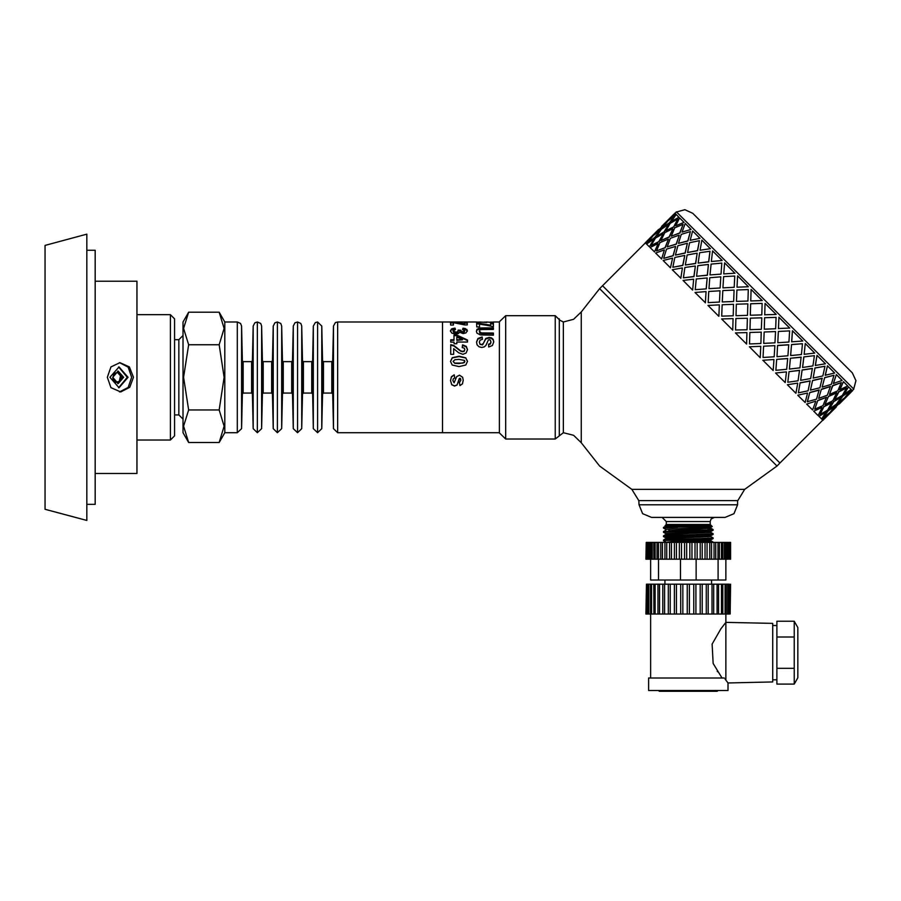 <?xml version="1.0" encoding="UTF-8"?>
<svg xmlns="http://www.w3.org/2000/svg" width="901" height="901" viewBox="0 0 901 901"><rect width="100%" height="100%" fill="white"/><g stroke="black" fill="none" stroke-linecap="round" stroke-linejoin="round"><path stroke-width="1.35" d="M174.614 339.711L178.803 339.711L178.803 414.944L182.982 419.123M188.624 442.481L182.982 432.717L182.982 321.95L188.624 312.174L183.579 328.46L188.624 344.756L183.579 377.328L188.624 409.91L183.579 426.196L188.624 442.481L219.134 442.481L224.169 426.196L219.134 409.91L224.169 377.328L219.134 344.756L224.169 328.46L219.134 312.174L188.624 312.174M219.134 312.174L224.777 321.95L224.777 432.717L219.134 442.481M188.624 409.91L219.134 409.91M188.624 344.756L219.134 344.756M243.18 393.005L243.18 361.661L242.335 360.839L242.335 393.816L243.18 393.005L251.57 393.005L252.404 393.816L253.192 428.628L257.371 432.717L257.371 321.95L254.87 322.783L253.192 326.038L253.192 428.628M262.405 360.839L262.405 393.816L263.238 393.005L263.238 361.661L262.405 360.839L261.617 326.038L261.617 428.628L257.371 432.717M263.238 361.661L271.629 361.661L271.629 393.005L272.474 393.816L273.262 428.628L277.44 432.717L277.44 321.95L274.929 322.783L273.262 326.038L273.262 428.628M282.464 360.839L282.464 393.816L283.297 393.005L283.297 361.661L282.464 360.839L281.675 326.038L281.675 428.628L277.44 432.717M283.297 361.661L291.699 361.661L291.699 393.005L292.532 393.816L293.321 428.628L297.499 432.717L297.499 321.95L294.999 322.783L293.321 326.038L293.321 428.628M302.522 360.839L302.522 393.816L303.367 393.005L303.367 361.661L302.522 360.839L301.734 326.038L301.734 428.628L297.499 432.717M303.367 361.661L311.757 361.661L311.757 393.005L312.591 393.816L313.379 428.628L317.557 432.717L317.557 321.95L315.327 322.603L313.379 326.038L313.379 428.628M322.592 360.839L322.592 393.816L323.425 393.005L323.425 361.661L322.592 360.839L321.803 326.038L321.803 428.628L317.557 432.717M323.425 361.661L331.816 361.661L331.816 393.005L332.66 393.816L333.449 428.628L337.627 432.717L499.379 432.717M337.627 432.717L337.627 321.95L442.537 321.95L442.537 432.717L442.537 321.95L476.629 321.95L476.652 322.626L479.467 322.626L479.445 321.95L479.467 322.626M237.312 321.95L237.312 432.717L241.547 428.628L241.547 326.038L240.623 323.504L237.312 321.95L224.777 321.95M95.202 473.464L136.997 473.464L136.997 281.202L95.202 281.202M120.757 391.935L110.902 387.678L107.287 377.328L110.913 366.989L119.934 362.698L129.417 366.977L133.506 377.328L129.721 387.351L120.757 391.935M86.845 250.264L95.202 250.264L95.202 504.391L86.845 504.391M45.05 245.376L45.05 509.279L86.845 520.485L86.845 234.181L45.05 245.376M112.828 378.262L113.819 373.633L118.256 372.147L121.59 375.852L120.486 381.033L116.038 382.52L112.997 379.13M120.486 381.033L115.801 382.249M121.59 375.852L120.543 375.852L119.439 381.033M117.457 372.417L120.543 375.852M117.671 383.567L122.581 377.328L117.671 371.088M123.628 377.328L118.189 371.066L112.76 377.328L118.189 383.601L123.628 377.328M118.617 387.768L127.244 377.328L118.617 366.887M128.077 377.328L119.033 366.887L109.978 377.328L119.033 387.779L128.077 377.328M119.506 391.946L128.156 387.475L131.704 377.328L128.156 367.18L119.506 362.709M136.997 314.64L170.435 314.64L170.435 440.026L136.997 440.026M170.435 314.64L174.614 318.819L174.614 435.847L170.435 440.026M486.81 322.479L479.445 321.95M493.331 322.569L493.343 321.95L493.365 322.569L486.81 321.95M476.64 322.096L479.445 322.096M484.006 322.096L486.81 322.096M490.527 322.108L493.331 322.108M476.449 331.545L476.978 330.093L480.256 328.719L493.421 328.561L493.421 329.417L481.584 329.496L479.94 330.025L479.321 331.219L481.359 332.976L493.455 333.043L493.455 335.149L480.424 334.992L476.956 333.145L476.438 331.286L476.978 329.361L480.256 327.975L493.421 327.806L493.433 329.417M479.321 331.219L479.918 333.133L481.359 333.64L493.455 333.708L493.455 335.149M480.256 328.719L480.256 327.975M478.408 329.158L478.408 328.415M476.978 330.093L476.978 329.361M493.455 333.708L493.455 333.043M481.359 333.64L481.359 332.976M479.918 333.133L479.918 332.458M493.421 328.561L493.421 327.806M463.565 322.051L464.308 321.984M462.067 322.062L463.565 321.95M460.76 322.062L462.067 321.95M459.938 322.04L460.76 321.95M450.387 331.163L451.638 329.642L455.05 328.831L455.253 329.597M462.776 329.631L463.035 328.921L465.457 329.349L467.371 331.084M458.395 330.825L460.771 330.982L461.346 332.052L462.934 332.424L464.285 332.142L464.781 330.712L462.54 329.62L463.035 328.178L465.457 328.617L467.416 330.757L465.918 332.92L463.137 333.64L459.623 332.21L458.249 333.584L455.658 334.113L451.908 333.133L450.342 330.847L451.638 328.91L455.05 328.088L455.433 329.575L453 330.825L455.793 332.142L457.697 331.759L458.159 330.093L460.771 330.273L461.346 331.354L462.934 331.737L464.781 330.712M453 330.825L453.755 332.446L455.793 332.818L457.697 332.446L458.406 330.881M451.638 329.642L451.638 328.91M466.887 330.183L466.887 329.462M465.457 329.349L465.457 328.617M463.035 328.921L463.035 328.178M464.285 332.142L464.285 331.455M462.934 332.424L462.934 331.737M461.346 332.052L461.346 331.354M460.771 330.982L460.771 330.273M457.697 332.446L457.697 331.759M455.793 332.818L455.793 332.142M453.755 332.446L453.755 331.759M455.05 328.831L455.05 328.088M462.269 347.549L462.528 345.387L466.324 346.829L467.484 349.779M450.691 345.117L453.89 345.984L460.648 351.21L462.618 351.773L464.263 351.277L464.837 349.487L464.229 348.113L462.213 347.549L462.528 344.903L466.324 346.356L467.495 349.543L466.166 352.978L462.855 354.262L458.564 352.753L453.676 348.664L453.699 354.296L450.725 354.296L450.691 344.621L453.89 345.511L460.648 350.804L462.618 351.39L464.263 350.872L464.837 349.487M453.676 348.664L453.699 354.296M450.466 361.526L452.325 357.956L459.003 356.571L465.806 358.057L467.518 361.47M453.113 361.38L454.825 363.272L458.992 363.576L464.511 362.574L464.499 360.366L458.981 359.386L454.937 359.679L453.113 361.38L454.825 363.058L463.035 363.069L464.871 361.346M465.806 358.057L467.529 361.346L465.806 365.018L459.003 366.639L452.178 365.051L450.455 361.391L452.325 357.663L459.003 356.255L465.806 357.765M456.863 342.087L456.863 343.72L454.048 343.72L454.036 342.098L450.68 342.11L450.669 339.767L454.036 339.756L454.014 335.037L456.818 335.026L467.461 340.037L467.461 342.065L456.863 342.087L456.863 343.72M454.014 335.668L456.818 335.668L467.461 340.601L467.461 342.065M450.669 340.33L454.036 340.33L454.036 339.756M456.841 337.019L456.852 340.319L462.562 339.745L456.841 337.019L456.852 339.756L462.562 339.745M467.461 340.601L467.461 340.037M456.818 335.668L456.818 335.026M456.852 340.319L456.852 339.756M464.454 323.099L467.27 323.099L467.304 324.889L464.679 324.889L453.372 322.682L453.394 325.013M458.26 323.459L464.465 324.439L464.443 322.265L467.27 322.265L467.304 324.889M450.568 323.009L453.372 322.997M453.372 322.682L453.406 325.013L450.59 325.024L450.545 322.175L464.465 323.628M467.27 323.099L467.27 322.265M451.176 377.328L454.239 374.805L454.735 377.981L453.327 378.803L452.843 380.526L454.16 382.857L456.728 376.652L459.454 375.233L462.618 377.328L463.182 380.278L462.382 383.871L459.994 385.493L459.442 382.621L460.884 380.346L459.87 378.161L456.987 384.93L454.6 385.91L451.739 384.569L450.523 380.56L451.514 376.663L454.239 374.771L454.633 377.328M460.884 380.346L460.524 378.521L459.296 378.499L456.987 385.042L454.6 386.045L451.739 384.671L450.523 380.582M459.994 385.493L459.431 382.621M462.382 383.871L459.994 385.628M463.182 380.278L462.382 383.961M456.728 376.652L459.454 375.199L462.618 377.328M456.424 377.328L456.728 376.641M454.735 377.981L453.327 378.803L452.843 380.571M476.483 342.301L477.924 338.99L482.193 337.582L482.44 339.305M488.601 344.711L490.426 343.979L490.977 342.335L490.369 340.071L489.333 339.677L488.319 340.049L486.011 345.308L484.321 346.829L481.663 347.403L478.96 346.739L477.091 344.88L476.471 342.008L477.924 338.393L482.193 336.974L482.519 339.294L480.098 340.184L479.321 342.031L480.019 343.957L481.641 344.621L483.364 343.36L485.729 338.461L489.085 337.379L491.484 337.875L493.185 339.362L493.771 341.817L492.408 345.59L488.725 346.975L488.567 344.216L490.426 343.472L490.977 341.806M479.321 342.031L480.019 344.464L482.643 344.835L485.729 339.046L489.085 337.976L491.484 338.472L493.185 339.936L493.759 342.11M477.924 338.99L477.924 338.393M493.185 339.936L493.185 339.362M491.484 338.472L491.484 337.875M489.085 337.976L489.085 337.379M485.729 339.046L485.729 338.461M482.193 337.582L482.193 336.974M479.478 323.741L479.501 326.917L476.697 326.928L476.652 322.862L490.572 325.115L490.549 323.042L493.376 323.042L493.41 326.759L479.478 323.741L479.512 326.917M490.561 323.864L493.376 323.864L493.41 326.759M476.663 323.684L490.572 325.903L490.572 325.115M493.376 323.864L493.376 323.042M479.704 323.684L479.704 322.862M563.328 432.717L563.328 321.95L573.622 319.314L581.303 311.949L581.303 442.706L573.622 435.341L563.328 432.717L559.273 435.847L559.273 318.819L559.273 435.847L555.23 438.978L555.23 315.677L505.641 315.677L505.641 438.978L499.379 432.919L499.379 321.736L505.641 315.677M638.978 504.808L737.615 504.808L733.943 513.671L725.08 517.354L651.513 517.354L642.65 513.671L638.978 504.808L638.764 500.629L737.818 500.629L744.722 489.311L631.871 489.311L599.627 465.997L581.303 442.706M744.722 489.311L776.955 465.997L599.627 288.669L602.589 285.707L779.917 463.035L822.771 420.181M852.323 390.629L853.799 389.153L853.247 388.59L676.471 211.825L674.995 213.3M645.443 242.853L602.589 285.707L779.917 463.035L776.955 465.997M675.874 214.19L669.206 219.337L675.874 214.19M678.915 217.22L671.391 221.522L678.915 217.22M684.039 222.344L675.694 225.824L684.039 222.344M691.112 229.428L682.023 232.154L691.112 229.428M699.987 238.292L690.211 240.342L699.987 238.292M710.427 248.732L700.066 250.196L710.427 248.732M722.174 260.479L711.34 261.47L722.174 260.479M734.934 273.251L723.762 273.893L734.934 273.251M748.416 286.721L737.018 287.149L748.416 286.721M762.269 300.574L750.792 300.923L762.269 300.574L751.141 289.458L750.781 300.911M765.05 303.355L764.701 314.832L776.166 314.483L765.05 303.367L764.712 314.843M778.903 317.208L778.441 328.572L789.772 328.077L778.926 317.231L778.475 328.606M792.429 330.735L791.675 341.806L802.735 341.04L792.429 330.735L791.731 341.862M805.212 343.529L804.154 354.284L814.729 353.034L805.212 343.529L804.154 354.284M816.982 355.287L815.326 365.457L825.462 363.767L816.982 355.287L815.428 365.558M827.433 365.75L825.17 375.3L834.675 372.991L827.433 365.75L825.282 375.413M836.319 374.625L833.346 383.477L842.142 380.459L836.319 374.625L833.47 383.601M843.415 381.72L839.664 389.795L847.683 385.988L843.415 381.72L839.8 389.93M851.58 389.896L846.287 396.417L852.459 390.764L851.58 389.896L846.287 396.417M848.539 386.856L844.102 394.233L851.152 389.457L848.539 386.856L844.102 394.233M670.074 218.346L665.265 223.155M666.402 222.446L661.097 228.967L654.43 234.114L660.951 228.82L666.402 222.446M659.836 230.645L654.959 237.605L647.864 242.324L654.824 237.459L659.836 230.645M653.799 239.396L649.362 246.773L653.799 239.396M674.466 215.722L669.736 222.829L662.64 227.548L669.601 222.682L674.466 215.722L667.855 220.936L662.64 227.548M668.576 224.619L664.138 231.996L656.75 236.445L663.992 231.861L668.576 224.619M663.08 233.9L659.059 241.693L651.119 245.579L658.913 241.558L663.08 233.9M658.102 243.698L654.486 251.897L658.102 243.698M677.721 218.977L673.835 226.917L665.895 230.802L673.689 226.782L677.721 218.977L670.243 223.335L665.895 230.802M672.878 228.922L669.263 237.121L660.917 240.601L669.128 236.986L672.878 228.922M668.407 239.227L665.175 247.82L656.446 250.917L665.051 247.685L668.407 239.227M664.42 250.016L661.559 258.981L664.42 250.016M683.048 224.315L679.951 233.044L671.222 236.13L679.827 232.909L683.048 224.315L674.759 227.852L671.222 236.13M679.196 235.24L676.336 244.205L667.247 246.93L676.223 244.081L679.196 235.24M675.671 246.491L673.171 255.816L663.846 258.317L673.058 255.704L675.671 246.491M672.596 258.193L670.434 267.845L672.596 258.193M734.732 275.999L734.225 287.306L722.917 287.824L734.18 287.273L734.732 275.999L723.571 276.663L722.917 287.824M734.09 290.133L733.639 301.497L722.275 301.959L733.617 301.475L734.09 290.133M733.538 304.347L733.144 315.789L721.69 316.15L733.132 315.778L733.538 304.347M733.054 318.65L732.704 330.126L733.054 318.65M748.292 289.548L747.92 301.013L736.466 301.373L747.909 301.002L748.292 289.548L736.894 289.987L736.466 301.373M747.83 303.874L747.492 315.35L736.016 315.699L747.481 315.35L747.819 303.862L736.365 304.234L736.004 315.688M746.974 332.57L735.498 332.908L746.985 332.582L746.614 344.036L735.498 332.92M761.75 317.794L750.274 318.132L749.925 329.608L761.39 329.259L761.75 317.794M761.277 332.086L749.835 332.48L749.474 343.934L760.861 343.506L761.277 332.086M760.714 346.311L749.35 346.761L760.748 346.344L760.219 357.641L749.373 346.795M776.076 317.332L764.611 317.704L764.251 329.158L775.637 328.73L776.076 317.332L764.622 317.715L764.251 329.158M775.491 331.534L764.127 331.985L763.699 343.382L774.995 342.853L775.491 331.534M774.804 345.624L763.541 346.187L763.023 357.483L774.184 356.83L774.804 345.624M773.948 359.544L762.82 360.242L773.948 359.544M834.033 375.289L824.584 377.677L822.208 387.115L831.251 384.344L834.033 375.289L824.697 377.789L822.208 387.115M830.384 386.428L821.419 389.288L818.694 398.377L827.366 395.235L830.384 386.428M826.397 397.217L817.804 400.449L814.718 409.178L822.996 405.641L826.397 397.217M821.926 407.522L813.727 411.149L821.926 407.522M841.309 382.576L832.58 385.673L829.494 394.401L837.772 390.865L841.309 382.576L832.715 385.797L829.494 394.401M836.702 392.746L828.503 396.361L825.023 404.707L832.907 400.765L836.702 392.746M831.724 402.544L823.931 406.565L820.045 414.505L827.512 410.158L831.724 402.544M841.151 397.195L833.628 401.486L829.325 409.009L836.365 404.234L841.151 397.195L833.763 401.632L829.325 409.009M846.647 387.914L838.707 391.789L834.822 399.729L842.289 395.381L846.647 387.914L838.842 391.935L834.822 399.729M849.902 391.158L842.795 395.888L838.076 402.984L844.688 397.769L849.902 391.158L842.942 396.023L838.076 402.984M815.608 401.204L806.643 404.065L815.608 401.204M819.133 389.953L809.808 392.453L807.307 401.778L816.475 399.12L819.133 389.953M822.208 378.251L812.556 380.413L810.506 390.189L819.899 387.768L822.208 378.251M824.978 366.245L814.898 367.991L813.153 378.071L822.883 375.976L824.978 366.245L815 368.092L813.153 378.071M807.431 393.027L797.779 395.19L807.431 393.027M810.1 380.92L800.122 382.767L798.376 392.847L808.107 390.752L810.1 380.92M812.375 368.419L802.115 369.984L800.651 380.335L810.686 378.544L812.375 368.419M814.38 355.647L803.782 356.864L802.566 367.473L812.882 365.964L814.38 355.647L803.861 356.942L802.566 367.473M797.599 383.195L787.339 384.761L797.599 383.195M799.514 370.334L789.006 371.64L787.778 382.249L798.106 380.74L799.514 370.334M801.113 357.156L790.368 358.238L789.377 369.061L799.953 367.811L801.113 357.156M802.498 343.765L791.483 344.565L790.673 355.591L801.473 354.566L802.498 343.765L791.54 344.621L790.673 355.591M786.336 371.933L775.592 373.014L786.336 371.933M787.654 358.474L776.707 359.341L775.896 370.367L786.697 369.342L787.654 358.474M788.724 344.768L777.597 345.466L776.955 356.638L787.947 355.816L788.724 344.768M789.625 330.892L778.318 331.41L777.8 342.707L788.961 342.053L789.625 330.892L778.351 331.444L777.8 342.707M719.313 304.91L718.863 316.274L719.313 304.91M720 290.82L719.437 302.083L708.141 302.601L719.403 302.049L720 290.82M720.856 276.9L720.158 288.027L708.986 288.669L720.113 287.971L720.856 276.9M721.859 263.126L721.059 274.141L710.033 274.951L721.003 274.084L721.859 263.126L711.058 264.151L710.033 274.951M706.08 291.676L705.382 302.804L706.08 291.676M707.15 277.97L706.283 288.917L695.257 289.728L706.215 288.861L707.15 277.97M708.468 264.511L707.398 275.255L696.563 276.247L707.319 275.188L708.468 264.511M709.977 251.244L708.76 261.842L698.151 263.069L708.682 261.763L709.977 251.244L699.66 252.742L698.151 263.069M693.691 279.287L692.61 290.032L693.691 279.287M695.29 266.11L693.984 276.63L683.375 277.846L693.905 276.539L695.29 266.11M697.205 253.249L695.64 263.509L685.289 264.973L695.561 263.419L697.205 253.249M699.379 240.646L697.633 250.726L687.564 252.471L697.532 250.624L699.379 240.646L689.648 242.741L687.564 252.471M682.429 268.025L680.863 278.285L682.429 268.025M684.704 255.524L682.857 265.502L672.777 267.248L682.755 265.401L684.704 255.524M687.373 243.416L685.21 253.068L675.435 255.118L685.098 252.967L687.373 243.416M690.335 231.591L687.947 241.04L678.509 243.416L687.835 240.927L690.335 231.591L681.28 234.373L678.509 243.416M651.626 237.222L646.321 243.743L651.626 237.222M655.297 233.122L650.488 237.943M832.501 410.327L827.692 415.147M828.402 413.998L821.881 419.303L828.402 413.998M826.228 411.825L818.851 416.262L821.588 419.01L826.228 411.825M847.278 395.55L842.469 400.359M843.325 399.368L836.657 404.526L831.51 411.194L843.325 399.368L836.804 404.673L831.51 411.194M835.126 405.934L828.019 410.665L823.3 417.76L829.911 412.545L835.126 405.934L828.165 410.8L823.3 417.76M836.173 406.993L829.979 412.624M839.124 404.031L844.755 397.848M850.949 392.217L844.901 397.994M824.347 418.807L830.125 412.771M646.772 241.231L658.586 229.406L646.817 241.277M673.407 214.675L661.593 226.5M666.256 222.299L654.43 234.114M659.69 230.498L653.079 235.713L647.864 242.324M661.548 226.455L673.374 214.629M668.429 224.473L661.39 229.259L656.615 236.299M662.933 233.753L655.466 238.112L651.119 245.579M675.727 214.044L674.86 213.165L669.206 219.337M672.743 228.786L664.859 232.717L660.917 240.601M668.272 239.092L659.982 242.628L656.446 250.917M678.768 217.085L676.167 214.483L671.391 221.522M679.072 235.105L670.389 238.258L667.247 246.93M675.547 246.367L666.503 249.149L663.733 258.193M683.904 222.209L679.636 217.941L675.694 225.824M651.479 237.076L645.307 242.718L646.175 243.597M653.653 239.249L646.614 244.036L649.216 246.637M657.967 243.563L650.083 247.493L654.351 251.762M664.285 249.881L655.613 253.035L661.447 258.857M687.26 243.304L677.856 245.725L675.435 255.118M684.602 255.422L674.872 257.517L672.777 267.248M690.999 229.304L685.165 223.482L682.023 232.154M697.115 253.158L687.08 254.938L685.289 264.973M695.2 266.02L684.884 267.518L683.375 277.846M699.886 238.191L692.632 230.949L690.211 240.342M708.389 264.432L697.813 265.682L696.563 276.247M707.082 277.902L696.282 278.927L695.257 289.728M710.337 248.642L701.856 240.162L700.066 250.196M720.8 276.844L709.808 277.677L708.986 288.669M719.955 290.775L708.794 291.44L708.141 302.601M722.095 260.412L712.59 250.895L711.34 261.47M672.484 258.08L663.08 260.502L670.321 267.743M682.339 267.935L672.304 269.714L680.784 278.195M693.612 279.209L683.037 280.459L692.542 289.964M706.024 291.62L695.031 292.453L705.337 302.759M734.056 290.099L722.771 290.629L722.242 301.925M733.504 304.324L722.118 304.763L721.69 316.15M734.889 273.194L724.584 262.901L723.762 273.893M735.914 318.56L735.576 330.048L747.064 329.71L747.402 318.222L735.914 318.56M748.393 286.698L737.547 275.852L737.018 287.149M750.691 303.783L750.353 315.271L761.841 314.933L762.178 303.446L750.691 303.783M750.274 318.132L749.936 329.62M761.3 332.12L749.835 332.48L749.474 343.934M761.762 317.805L750.274 318.143M764.127 331.985L763.699 343.382M763.541 346.187L763.023 357.483M719.28 304.876L707.995 305.405L718.829 316.251M733.042 318.639L721.588 319.01L732.704 330.126M775.524 331.568L764.149 332.019M774.849 345.669L763.575 346.221M762.865 360.287L773.171 370.593L774.004 359.6M777.597 345.466L776.955 356.638M776.707 359.341L775.896 370.367M788.78 344.824L777.653 345.511M787.722 358.542L776.763 359.409M775.66 373.082L785.165 382.587L786.415 372.012M790.368 358.238L789.377 369.061M789.006 371.64L787.778 382.249M801.192 357.235L790.436 358.305M799.604 370.424L789.085 371.719M787.429 384.851L795.91 393.332L797.689 383.285M802.115 369.984L800.651 380.335M800.122 382.767L798.376 392.847M812.465 368.509L802.205 370.063M810.202 381.022L800.223 382.869M797.881 395.302L805.122 402.544L807.544 393.14M812.556 380.413L810.506 390.189M809.808 392.453L807.431 401.891M822.32 378.364L812.657 380.526M819.257 390.077L809.92 392.566M806.767 404.177L812.589 410.011L815.743 401.339M821.419 389.288L818.694 398.377M817.804 400.449L814.718 409.178M830.519 386.552L821.543 389.401M826.532 397.352L817.939 400.573M813.862 411.273L818.131 415.541L822.061 407.657M828.503 396.361L825.023 404.707M823.931 406.565L820.045 414.505M836.838 392.881L828.638 396.496M831.871 402.691L824.066 406.711M828.548 414.145L822.906 420.316L822.027 419.449M826.375 411.971L818.986 416.408M676.595 211.949L684.906 209.674L692.723 213.3L772.529 293.095L852.323 372.901L855.95 380.718L853.675 389.029M663.485 540.003L665.873 538.629L710.743 536.557L713.13 537.953L712.06 538.145L665.22 539.789L663.463 540.634L713.13 538.539M707.724 541.681L713.13 542.132L707.724 542.278M688.296 534.811L666.639 535.521L663.485 535.825L663.463 536.455L711.948 534.575L713.13 533.764L688.296 534.811M710.675 538.246L707.724 538.1M668.857 536.906L663.463 536.455M707.724 529.146L713.108 529.563L709.819 529.934L668.441 531.252L663.744 531.579L663.463 532.266L708.332 530.61L712.905 530.272L713.13 529.597M663.485 535.825L665.873 534.451L710.743 532.378L713.13 533.764M665.85 534.462L665.85 533.662L663.451 532.277M668.857 530.644L710.743 528.211L710.743 527.389L707.724 527.04M712.274 526.488L663.485 527.468L665.884 526.083L670.017 525.711L665.85 525.711L668.857 525.711M665.85 530.295L665.85 529.473L672.416 528.955L710.743 527.389M665.85 533.651L710.709 531.601L713.096 530.216M665.85 538.64L665.85 537.829L672.416 537.311L710.709 535.78L713.096 534.394M670.017 542.425L704.165 541.276L710.743 540.746L710.743 539.947M665.85 542.425L672.416 541.49L710.709 539.958L713.108 538.573M710.709 527.423L712.286 526.511L711.486 525.711L681.46 525.711L664.116 527.344M663.485 527.468L663.463 528.099L677.62 527.344M711.486 525.711L710.236 524.45L666.346 524.45L665.096 525.711L681.46 525.711M666.346 524.45L666.346 521.533L662.167 517.354M794.175 621.296L797.802 627.569L797.802 677.755L794.175 684.028L794.175 621.296L776.899 621.296L776.899 636.973L794.175 636.973M776.899 636.973L776.899 668.351L794.175 668.351M776.899 668.351L776.899 684.028L794.175 684.028M776.899 679.827L772.72 679.827M722.005 677.946L713.085 663.519L712.162 644.125L720.946 628.797L725.913 622.354L725.913 680.165L725.068 679.005M717.219 671.099L717.669 671.797M725.913 613.998L725.913 622.354L772.72 623.402L772.72 681.922L727.997 682.913L727.997 690.493L648.585 690.493L648.585 677.946L724.314 677.946M727.997 682.913L725.913 680.165M646.445 584.22L645.938 613.998L646.445 584.22L647.188 584.22L647.188 613.998L646.445 613.998M726.003 613.998L725.023 613.998L725.023 584.22L722.715 584.22L722.715 613.998L721.453 613.998L721.453 584.22L718.581 584.22L718.581 613.998L717.061 613.998L717.061 584.22L713.705 584.22L713.705 613.998L711.97 613.998L711.97 584.22L708.209 584.22L708.209 613.998L706.283 613.998L706.283 584.22L702.206 584.22L702.206 613.998L700.167 613.998L700.167 584.22L695.876 584.22L695.876 613.998L693.747 613.998L693.747 584.22L689.344 584.22L689.344 613.998L687.193 613.998L687.193 584.22L682.8 584.22L682.8 613.998L680.672 613.998L680.672 584.22L676.381 584.22L676.381 613.998L674.342 613.998L674.342 584.22L670.265 584.22L670.265 613.998L668.351 613.998L668.351 584.22L664.589 584.22L664.589 613.998L662.843 613.998L662.843 584.22L659.498 584.22L659.498 613.998L657.967 613.998L657.955 584.22L648.878 584.22L648.878 613.998L647.188 613.998M648.878 584.22L647.188 584.22M651.547 584.22L651.547 613.998L648.878 613.998M650.567 613.998L650.567 584.22M655.106 584.22L655.106 613.998L651.547 613.998M653.844 613.998L653.766 584.22L653.844 613.998M659.498 584.22L657.955 584.22L657.967 613.998L655.106 613.998M664.589 584.22L662.843 584.22L662.843 613.998L659.498 613.998M668.351 613.998L664.589 613.998M670.265 584.22L668.351 584.22M674.342 613.998L670.265 613.998M676.381 584.22L674.342 584.22M680.672 613.998L676.381 613.998M682.8 584.22L680.672 584.22M687.193 613.998L682.8 613.998M689.344 584.22L687.193 584.22M693.747 613.998L689.344 613.998M695.876 584.22L693.747 584.22M700.167 613.998L695.876 613.998M702.206 584.22L700.167 584.22M706.283 613.998L702.206 613.998M708.209 584.22L706.283 584.22M711.97 613.998L708.209 613.998M717.061 613.998L713.705 613.998L713.705 584.22L711.97 584.22M721.453 613.998L718.604 613.998L718.604 584.22L717.061 584.22M725.023 613.998L722.793 613.998L722.793 584.22L721.453 584.22M726.003 584.22L725.023 584.22M727.693 613.998L726.161 613.998L726.161 584.22L727.693 584.22L727.693 613.998L728.627 613.998L728.627 584.22L727.693 584.22M728.357 584.22L729.393 584.22L729.393 613.998L728.357 613.998M730.643 584.22L730.137 613.998L730.643 584.22M664.983 584.22L664.983 580.041M650.68 677.946L650.68 613.998M646.265 542.425L645.938 559.149L646.265 542.425L646.974 542.425L646.974 559.149L646.265 559.149M725.418 559.149L724.381 559.149L724.381 542.425L722.715 542.425L722.715 559.149L721.453 559.149L721.453 542.425L719.471 542.425L719.471 559.149L717.996 559.149L717.996 542.425L715.743 542.425L715.743 559.149L714.088 559.149L714.088 542.425L711.576 542.425L711.576 559.149L709.751 559.149L709.751 542.425L707.037 542.425L707.037 559.149L705.089 559.149L705.089 542.425L702.206 542.425L702.206 559.149L700.167 559.149L700.167 542.425L697.16 542.425L697.16 559.149L695.043 559.149L695.043 542.425L691.968 542.425L691.968 559.149L689.828 559.149L689.828 542.425L686.72 542.425L686.72 559.149L684.58 559.149L684.58 542.425L681.505 542.425L681.505 559.149L679.388 559.149L679.388 542.425L676.381 542.425L676.381 559.149L674.342 559.149L674.342 542.425L671.459 542.425L671.459 559.149L669.511 559.149L669.511 542.425L666.796 542.425L666.796 559.149L664.983 559.149L664.983 542.425L662.472 542.425L662.472 559.149L660.816 559.149L660.816 542.425L648.089 542.425L648.089 559.149L646.974 559.149M648.089 542.425L646.974 542.425M649.835 542.425L649.835 559.149L648.089 559.149M652.189 542.425L652.189 559.149L649.835 559.149M651.153 559.149L651.153 542.425M655.106 542.425L655.106 559.149L652.189 559.149M653.844 559.149L653.766 542.425L653.844 559.149M658.552 542.425L658.552 559.149L655.106 559.149M657.088 559.149L657.054 542.425L657.088 559.149M662.472 542.425L660.816 542.425L660.816 559.149L658.552 559.149M664.983 559.149L662.472 559.149M666.796 542.425L664.983 542.425M669.511 559.149L666.796 559.149M671.459 542.425L669.511 542.425M674.342 559.149L671.459 559.149M676.381 542.425L674.342 542.425M679.388 559.149L676.381 559.149M681.505 542.425L679.388 542.425M684.58 559.149L681.505 559.149M686.72 542.425L684.58 542.425M689.828 559.149L686.72 559.149M691.968 542.425L689.828 542.425M695.043 559.149L691.968 559.149M697.16 542.425L695.043 542.425M700.167 559.149L697.16 559.149M702.206 542.425L700.167 542.425M705.089 559.149L702.206 559.149M707.037 542.425L705.089 542.425M709.751 559.149L707.037 559.149M711.576 542.425L709.751 542.425M714.088 559.149L711.576 559.149M717.996 559.149L715.743 559.149L715.743 542.425L714.088 542.425M721.453 559.149L719.505 559.149L719.505 542.425L717.996 542.425M724.381 559.149L722.793 559.149L722.793 542.425L721.453 542.425M725.418 542.425L724.381 542.425M726.735 559.149L725.564 559.149L725.564 542.425L726.735 542.425L726.735 559.149L727.76 559.149L727.76 542.425L726.735 542.425M727.535 542.425L728.492 542.425L728.492 559.149L727.535 559.149M729.607 559.149L729.348 542.425L729.607 559.149L730.317 559.149L730.317 542.425L729.607 542.425M729.878 542.425L730.643 542.425L730.643 559.149L729.878 559.149M725.913 559.149L725.913 580.041L696.09 580.041L696.09 559.149M718.108 580.041L718.108 559.149M696.09 580.041L680.492 580.041L680.492 559.149M680.492 580.041L650.68 580.041L650.68 559.149M658.473 580.041L658.473 559.149M243.18 361.661L251.57 361.661L251.57 393.005M251.57 361.661L252.404 360.839L252.404 393.816M271.629 361.661L272.474 360.839L272.474 393.816M291.699 361.661L292.532 360.839L292.532 393.816M311.757 361.661L312.591 360.839L312.591 393.816M331.816 361.661L332.66 360.839L332.66 393.816M332.66 360.839L333.449 326.038L333.449 428.628M484.501 328.572L484.501 327.818M484.197 333.73L484.197 333.055M666.346 521.533L710.236 521.533L711.137 518.942L714.414 517.354M174.614 414.944L178.803 414.944M178.803 339.711L182.982 335.532M252.404 360.839L253.192 326.038M261.617 326.038L260.682 323.504L257.371 321.95M262.405 393.816L261.617 428.628M263.238 393.005L271.629 393.005M272.474 360.839L273.262 326.038M281.675 326.038L280.752 323.504L277.44 321.95M282.464 393.816L281.675 428.628M283.297 393.005L291.699 393.005M292.532 360.839L293.321 326.038M301.734 326.038L300.81 323.504L297.499 321.95M302.522 393.816L301.734 428.628M303.367 393.005L311.757 393.005M312.591 360.839L313.379 326.038M321.803 326.038L317.557 321.95M322.592 393.816L321.803 428.628M323.425 393.005L331.816 393.005M337.627 321.95L335.386 322.603L333.449 326.038M224.777 432.717L237.312 432.717M242.335 360.839L241.547 326.038M242.335 393.816L241.547 428.628M493.343 321.95L499.379 321.95M599.627 288.669L581.303 311.949M638.764 500.629L631.871 489.311M555.23 438.978L505.641 438.978M555.23 315.677L559.904 320.182L563.328 321.95M461.323 321.95L462.483 321.95M850.995 392.25L839.169 404.076M836.218 407.038L824.392 418.852M713.13 538.55L713.13 537.953M710.743 532.39L710.743 531.567M710.743 536.568L710.743 535.757M713.108 529.563L710.743 528.189M663.485 531.646L665.873 530.261M713.108 542.098L710.743 540.735M665.85 529.495L663.485 528.121M665.85 537.852L663.485 536.489M665.85 542.03L663.485 540.668M737.615 504.808L737.615 500.629M707.724 527.738L707.724 526.77M668.857 531.23L668.857 529.946M710.236 524.45L710.236 521.533M660.185 690.493L659.352 691.326L717.241 691.326L716.408 690.493M718.074 690.493L717.241 691.326L659.352 691.326L658.507 690.493M772.72 625.497L776.899 625.497M647.943 613.998L647.943 584.22M711.61 580.041L711.61 584.22M647.222 559.149L647.222 542.425M648.821 559.149L648.821 542.425"/></g></svg>
